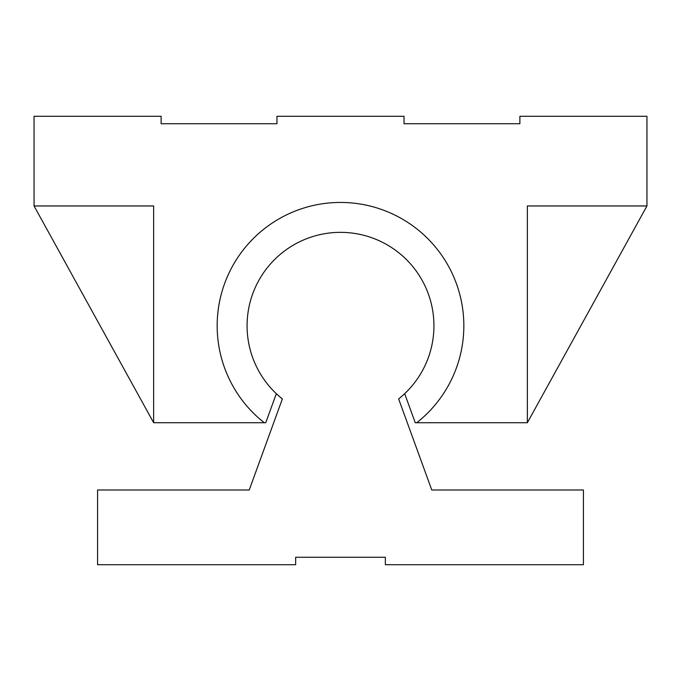<?xml version="1.0" encoding="UTF-8"?>
<svg xmlns="http://www.w3.org/2000/svg" width="681" height="681" viewBox="0 0 681 681"><rect width="100%" height="100%" fill="white"/><g stroke="black" fill="none" stroke-linecap="round" stroke-linejoin="round"><path stroke-width="1.02" d="M433.933 325.773A93.433 93.433 0 0 0 340.5 232.349A93.433 93.433 0 0 0 282.368 398.921L249.229 489.988L97.579 489.988L97.579 564.728L295.656 564.728L295.656 557.254L385.344 557.254L385.344 564.728L583.421 564.728L583.421 489.988L431.771 489.988L398.632 398.921A93.433 93.433 0 0 0 433.933 325.773M264.262 422.722A123.329 123.329 0 0 1 340.5 202.444A123.329 123.329 0 0 1 416.738 422.722L527.358 422.722L527.358 205.96L646.95 205.96L646.95 116.272L519.884 116.272L519.884 123.746L404.029 123.746L404.029 116.272L276.971 116.272L276.971 123.746L161.116 123.746L161.116 116.272L34.05 116.272L34.05 205.96L153.642 205.96L153.642 422.722L265.76 422.722L276.324 393.678M404.676 393.678L415.24 422.722L416.738 422.722M527.358 422.722L646.95 205.96M34.05 205.96L153.642 422.722"/></g></svg>
